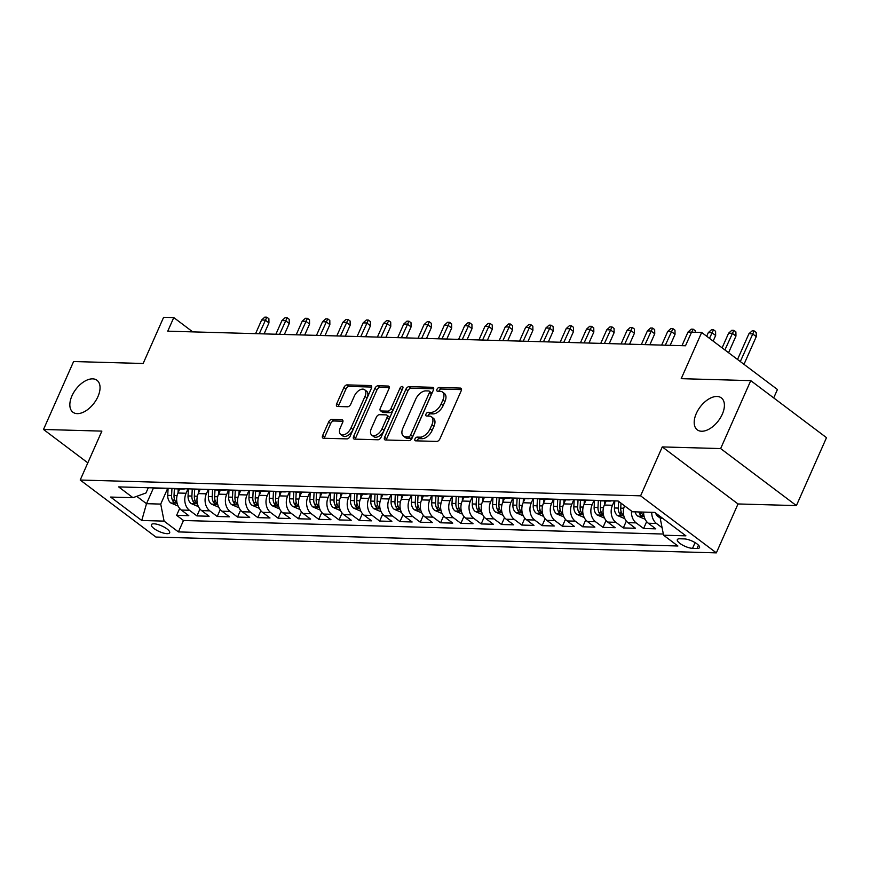 <?xml version="1.0" encoding="UTF-8"?>
<svg xmlns="http://www.w3.org/2000/svg" width="870" height="870" viewBox="0 0 870 870"><rect width="100%" height="100%" fill="white"/><g stroke="black" fill="none" stroke-linecap="round" stroke-linejoin="round"><path stroke-width="1.3" d="M415.001 438.926A2.142 1.229 -53 0 0 415.11 440.677A2.142 1.229 -53 0 0 415.577 440.829L436.751 441.427A3.067 1.751 -53 0 0 439.926 438.817L461.198 390.804A3.067 1.751 -53 0 0 461.056 388.303A3.067 1.751 -53 0 0 460.393 388.085L439.209 387.487A2.142 1.229 -53 0 0 436.99 389.314A2.142 1.229 -53 0 0 437.099 391.065A2.142 1.229 -53 0 0 437.556 391.217L440.296 391.293A9.82 5.611 -53 0 1 442.417 391.989A9.82 5.611 -53 0 1 442.895 400.015L441.123 404.017A9.82 5.611 -53 0 1 430.965 412.369L428.225 412.293A2.142 1.229 -53 0 0 425.995 414.12A2.142 1.229 -53 0 0 426.104 415.871A2.142 1.229 -53 0 0 426.561 416.023L429.301 416.099A9.82 5.611 -53 0 1 431.433 416.795A9.82 5.611 -53 0 1 431.901 424.821L430.128 428.823A9.82 5.611 -53 0 1 419.971 437.175L417.23 437.099A2.142 1.229 -53 0 0 415.001 438.926M431.433 416.795L433.477 418.339A9.82 5.611 -53 0 1 433.945 426.354L432.172 430.356A9.82 5.611 -53 0 1 422.015 438.719L419.275 438.643A2.142 1.229 -53 0 0 417.056 440.47A2.142 1.229 -53 0 0 416.904 440.872M461.524 389.597L441.264 389.031A2.142 1.229 -53 0 0 439.035 390.858A2.142 1.229 -53 0 0 438.893 391.261M442.417 391.989L444.472 393.534A9.82 5.611 -53 0 1 444.94 401.548L443.167 405.55A9.82 5.611 -53 0 1 433.01 413.913L430.269 413.837A2.142 1.229 -53 0 0 428.051 415.664A2.142 1.229 -53 0 0 427.899 416.067M97.94 396.611A19.999 11.44 -53 0 0 96.972 380.266A19.999 11.44 -53 0 0 71.949 395.883A19.999 11.44 -53 0 0 72.917 412.217A19.999 11.44 -53 0 0 97.94 396.611M722.296 414.218A19.999 11.44 -53 0 0 721.328 397.884A19.999 11.44 -53 0 0 696.304 413.489A19.999 11.44 -53 0 0 697.272 429.834A19.999 11.44 -53 0 0 722.296 414.218M167.073 533.669A9.994 3.088 -156.1 0 0 169.661 532.788A9.994 3.088 -156.1 0 0 164.604 527.351A9.994 3.088 -156.1 0 0 153.968 523.805A9.994 3.088 -156.1 0 0 151.38 524.686A9.994 3.088 -156.1 0 0 156.437 530.124A9.994 3.088 -156.1 0 0 167.073 533.669M331.785 419.427A3.067 1.751 -53 0 0 328.61 422.037L322.639 435.511A3.067 1.751 -53 0 0 322.781 438.012A3.067 1.751 -53 0 0 323.444 438.23L346.967 438.893A3.067 1.751 -53 0 0 350.142 436.283L371.414 388.27A3.067 1.751 -53 0 0 371.272 385.769A3.067 1.751 -53 0 0 370.609 385.551L347.087 384.888A3.067 1.751 -53 0 0 343.911 387.498L336.701 403.767A3.067 1.751 -53 0 0 336.853 406.279A3.067 1.751 -53 0 0 337.517 406.497L347.576 406.779A3.067 1.751 -53 0 0 350.751 404.169L354.329 396.1A8.2 4.698 -53 0 1 364.595 389.695A8.2 4.698 -53 0 1 364.987 396.394L350.98 428.007A8.2 4.698 -53 0 1 340.714 434.413A8.2 4.698 -53 0 1 340.322 427.703L342.66 422.439A3.067 1.751 -53 0 0 342.508 419.927A3.067 1.751 -53 0 0 341.845 419.71L331.785 419.427L333.83 420.971A3.067 1.751 -53 0 0 330.654 423.581L324.684 437.055A3.067 1.751 -53 0 0 324.369 438.262M720.643 448.572L662.277 446.919L738.021 503.958L796.398 505.6L720.643 448.572L750.756 380.636L681.21 378.667L701.677 332.471L691.53 332.188L685.506 345.771L167.747 331.176L173.772 317.583L163.614 317.3L143.148 363.497L73.602 361.539L43.5 429.465L87.816 462.84M662.277 446.919L640.592 495.835L80.203 480.033L101.877 431.118L43.5 429.465M384.616 437.262A3.067 1.751 -53 0 0 384.768 439.763A3.067 1.751 -53 0 0 385.432 439.981L408.943 440.644A3.067 1.751 -53 0 0 412.119 438.034L433.401 390.021A3.067 1.751 -53 0 0 433.249 387.52A3.067 1.751 -53 0 0 432.586 387.302L409.074 386.639A3.067 1.751 -53 0 0 405.898 389.249L384.616 437.262L386.661 438.795A3.067 1.751 -53 0 0 386.345 440.002M377.961 439.774L354.438 439.111A3.067 1.751 -53 0 1 353.775 438.893A3.067 1.751 -53 0 1 353.622 436.381L374.905 388.368A3.067 1.751 -53 0 1 378.08 385.758L388.14 386.041A3.067 1.751 -53 0 1 388.803 386.258A3.067 1.751 -53 0 1 388.955 388.77L380.32 408.237A3.067 1.751 -53 0 0 380.473 410.749A3.067 1.751 -53 0 0 381.136 410.966L387.813 411.151A3.067 1.751 -53 0 0 390.989 408.541L399.972 388.27A2.142 1.229 -53 0 1 402.658 386.595A2.142 1.229 -53 0 1 402.767 388.346L381.136 437.164A3.067 1.751 -53 0 1 377.961 439.774M750.756 380.636L826.5 437.664L796.398 505.6M179.666 508.461L176.621 515.334L188.801 515.682L181.33 510.048L189.453 510.288A12.495 9.494 -88.4 0 1 186.082 493.246L188.029 488.853M199.969 509.026L196.924 515.91L209.104 516.258L201.633 510.625L209.757 510.853A12.495 9.494 -88.4 0 1 206.386 493.823L208.332 489.429M220.273 509.602L217.228 516.486L229.408 516.823L221.937 511.201L230.061 511.429A12.495 9.494 -88.4 0 1 226.689 494.388L228.636 490.006M240.577 510.179L237.532 517.052L249.712 517.4L242.241 511.767L250.364 511.995A12.495 9.494 -88.4 0 1 246.993 494.965L248.94 490.571M260.88 510.744L257.835 517.628L270.015 517.965L262.544 512.343L270.668 512.571A12.495 9.494 -88.4 0 1 267.297 495.541L269.243 491.148M281.184 511.321L278.139 518.205L290.319 518.542L282.848 512.919L290.971 513.148A12.495 9.494 -88.4 0 1 287.6 496.107L289.547 491.724M301.498 511.897L298.443 518.77L310.623 519.118L303.151 513.485L311.275 513.713A12.495 9.494 -88.4 0 1 307.904 496.683L309.851 492.289M321.802 512.463L318.746 519.346L330.937 519.684L323.455 514.061L331.579 514.29A12.495 9.494 -88.4 0 1 328.207 497.259L330.154 492.866M342.106 513.039L339.05 519.923L351.241 520.26L343.759 514.638L351.882 514.866A12.495 9.494 -88.4 0 1 348.511 497.825L350.458 493.442M362.409 513.615L359.353 520.488L371.544 520.836L364.062 515.203L372.186 515.431A12.495 9.494 -88.4 0 1 368.815 498.401L370.761 494.008M382.713 514.181L379.657 521.065L391.848 521.402L384.377 515.779L392.49 516.008A12.495 9.494 -88.4 0 1 389.118 498.978L391.065 494.584M403.017 514.757L399.961 521.63L412.152 521.978L404.68 516.356L412.793 516.584A12.495 9.494 -88.4 0 1 409.422 499.543L411.369 495.16M423.32 515.334L420.275 522.207L432.455 522.555L424.984 516.921L433.097 517.15A12.495 9.494 -88.4 0 1 429.726 500.119L431.672 495.726M443.624 515.899L440.579 522.783L452.759 523.12L445.288 517.498L453.411 517.726A12.495 9.494 -88.4 0 1 450.029 500.696L451.976 496.302M463.928 516.476L460.882 523.348L473.062 523.697L465.591 518.074L473.715 518.303A12.495 9.494 -88.4 0 1 470.333 501.261L472.279 496.879M484.231 517.052L481.186 523.925L493.366 524.273L485.895 518.64L494.019 518.868A12.495 9.494 -88.4 0 1 490.647 501.838L492.583 497.444M504.535 517.617L501.49 524.501L513.67 524.838L506.199 519.216L514.322 519.444A12.495 9.494 -88.4 0 1 510.951 502.403L512.887 498.021M524.838 518.194L521.793 525.067L533.973 525.415L526.502 519.792L534.626 520.021A12.495 9.494 -88.4 0 1 531.255 502.98L533.201 498.597M545.142 518.759L542.097 525.643L554.277 525.991L546.806 520.358L554.929 520.586A12.495 9.494 -88.4 0 1 551.558 503.556L553.505 499.162M565.446 519.336L562.401 526.219L574.581 526.557L567.11 520.934L575.233 521.163A12.495 9.494 -88.4 0 1 571.862 504.121L573.808 499.739M585.749 519.912L582.704 526.785L594.884 527.133L587.413 521.511L595.537 521.739A12.495 9.494 -88.4 0 1 592.165 504.698L594.112 500.304M606.053 520.477L603.008 527.361L615.188 527.709L607.717 522.076L615.84 522.304A12.495 9.494 -88.4 0 1 612.469 505.274L614.416 500.881M626.356 521.054L623.311 527.938L635.491 528.275L628.02 522.653L636.144 522.881A12.495 9.494 -88.4 0 1 631.5 511.06M646.66 521.63L643.615 528.503L655.795 528.851L648.324 523.229A12.495 9.494 -88.4 0 1 643.648 512.093M181.33 510.048A12.495 9.494 91.6 0 1 177.958 493.018L179.753 488.951M201.633 510.625A12.495 9.494 91.6 0 1 198.262 493.594L200.067 489.527M221.937 511.201A12.495 9.494 91.6 0 1 218.566 494.16L220.371 490.104M242.241 511.767A12.495 9.494 91.6 0 1 238.869 494.736L240.675 490.669M262.544 512.343A12.495 9.494 91.6 0 1 259.173 495.313L260.978 491.245M282.848 512.919A12.495 9.494 91.6 0 1 279.477 495.878L281.282 491.822M303.151 513.485A12.495 9.494 91.6 0 1 299.78 496.455L301.585 492.387M323.455 514.061A12.495 9.494 91.6 0 1 320.084 497.031L321.889 492.964M343.759 514.638A12.495 9.494 91.6 0 1 340.387 497.596L342.193 493.529M364.062 515.203A12.495 9.494 91.6 0 1 360.691 498.173L362.496 494.106M384.377 515.779A12.495 9.494 91.6 0 1 380.995 498.738L382.8 494.682M404.68 516.356A12.495 9.494 91.6 0 1 401.298 499.315L403.104 495.247M424.984 516.921A12.495 9.494 91.6 0 1 421.613 499.891L423.407 495.824M445.288 517.498A12.495 9.494 91.6 0 1 441.916 500.457L443.711 496.4M465.591 518.074A12.495 9.494 91.6 0 1 462.22 501.033L464.014 496.966M485.895 518.64A12.495 9.494 91.6 0 1 482.524 501.609L484.318 497.542M506.199 519.216A12.495 9.494 91.6 0 1 502.827 502.175L504.622 498.118M526.502 519.792A12.495 9.494 91.6 0 1 523.131 502.751L524.925 498.684M546.806 520.358A12.495 9.494 91.6 0 1 543.435 503.328L545.229 499.26M567.11 520.934A12.495 9.494 91.6 0 1 563.738 503.893L565.543 499.837M587.413 521.511A12.495 9.494 91.6 0 1 584.042 504.469L585.847 500.402M607.717 522.076A12.495 9.494 91.6 0 1 604.346 505.046L606.151 500.979M684.32 538.911L679.851 538.78A9.69 2.991 -156.1 0 0 677.338 539.639A9.69 2.991 -156.1 0 0 682.243 544.914A9.69 2.991 -156.1 0 0 692.542 548.339L697.011 548.47A9.69 2.991 -156.1 0 0 699.523 547.611A9.69 2.991 -156.1 0 0 694.619 542.347A9.69 2.991 -156.1 0 0 684.32 538.911M640.592 495.835L716.347 552.874L155.947 537.062L80.203 480.033M176.621 515.334L183.483 520.499L178.415 531.918L677.904 546.001L663.571 535.213L660.199 518.172L660.765 516.91M178.415 531.918L164.093 521.119L141.756 520.488L110.631 497.064L132.969 497.694L118.635 486.895L618.124 500.989L632.457 511.777L654.795 512.408L685.908 535.844L663.571 535.213M662.092 527.698L656.448 523.457A12.495 9.494 -88.4 0 1 651.771 512.321M643.615 528.503L636.144 522.881M623.311 527.938L615.84 522.304M603.008 527.361L595.537 521.739M582.704 526.785L575.233 521.163M562.401 526.219L554.929 520.586M542.097 525.643L534.626 520.021M521.793 525.067L514.322 519.444M501.49 524.501L494.019 518.868M481.186 523.925L473.715 518.303M460.882 523.348L453.411 517.726M440.579 522.783L433.097 517.15M420.275 522.207L412.793 516.584M399.961 521.63L392.49 516.008M379.657 521.065L372.186 515.431M359.353 520.488L351.882 514.866M339.05 519.923L331.579 514.29M318.746 519.346L311.275 513.713M298.443 518.77L290.971 513.148M278.139 518.205L270.668 512.571M257.835 517.628L250.364 511.995M237.532 517.052L230.061 511.429M217.228 516.486L209.757 510.853M196.924 515.91L189.453 510.288M183.483 520.499L663.342 534.039M153.414 488.103L146.508 503.686L160.722 504.089L167.725 488.287M660.199 518.172L662.538 518.237M773.702 397.916L777.432 389.51L701.677 332.471M738.021 503.958L716.347 552.874M192.749 331.883L173.772 317.583M136.731 496.335L146.508 503.686L141.756 520.488M148.302 487.733L145.975 492.985L132.969 497.694M611.664 500.805A12.495 9.494 -88.4 0 1 609.489 501.076A12.495 9.494 -88.4 0 1 607.336 500.685M591.361 500.228A12.495 9.494 -88.4 0 1 589.186 500.5A12.495 9.494 -88.4 0 1 587.032 500.109M599.212 500.457A12.495 9.494 91.6 0 0 601.366 500.848L609.489 501.076M624.562 505.829A12.495 9.494 91.6 0 0 628.02 522.653M571.057 499.663A12.495 9.494 -88.4 0 1 568.882 499.924A12.495 9.494 -88.4 0 1 566.729 499.532M578.909 499.88A12.495 9.494 91.6 0 0 581.062 500.272L589.186 500.5M550.753 499.086A12.495 9.494 -88.4 0 1 548.578 499.358A12.495 9.494 -88.4 0 1 546.425 498.967M558.605 499.304A12.495 9.494 91.6 0 0 560.758 499.695L568.882 499.924M530.45 498.51A12.495 9.494 -88.4 0 1 528.275 498.782A12.495 9.494 -88.4 0 1 526.122 498.39M538.302 498.738A12.495 9.494 91.6 0 0 540.455 499.13L548.578 499.358M510.146 497.944A12.495 9.494 -88.4 0 1 507.971 498.205A12.495 9.494 -88.4 0 1 505.818 497.814M517.998 498.162A12.495 9.494 91.6 0 0 520.151 498.553L528.275 498.782M489.843 497.368A12.495 9.494 -88.4 0 1 487.668 497.64A12.495 9.494 -88.4 0 1 485.503 497.248M497.694 497.586A12.495 9.494 91.6 0 0 499.848 497.977L507.971 498.205M469.539 496.792A12.495 9.494 -88.4 0 1 467.364 497.064A12.495 9.494 -88.4 0 1 465.2 496.672M477.391 497.02A12.495 9.494 91.6 0 0 479.544 497.412L487.668 497.64M449.235 496.226A12.495 9.494 -88.4 0 1 447.06 496.487A12.495 9.494 -88.4 0 1 444.896 496.107M457.087 496.444A12.495 9.494 91.6 0 0 459.24 496.835L467.364 497.064M428.932 495.65A12.495 9.494 -88.4 0 1 426.757 495.922A12.495 9.494 -88.4 0 1 424.593 495.53M436.783 495.867A12.495 9.494 91.6 0 0 438.937 496.259L447.06 496.487M408.617 495.073A12.495 9.494 -88.4 0 1 406.453 495.345A12.495 9.494 -88.4 0 1 404.289 494.954M416.48 495.302A12.495 9.494 91.6 0 0 418.633 495.693L426.757 495.922M388.314 494.508A12.495 9.494 -88.4 0 1 386.139 494.769A12.495 9.494 -88.4 0 1 383.985 494.388M396.165 494.725A12.495 9.494 91.6 0 0 398.329 495.117L406.453 495.345M368.01 493.932A12.495 9.494 -88.4 0 1 365.835 494.203A12.495 9.494 -88.4 0 1 363.682 493.812M375.862 494.149A12.495 9.494 91.6 0 0 378.026 494.541L386.139 494.769M347.706 493.355A12.495 9.494 -88.4 0 1 345.531 493.627A12.495 9.494 -88.4 0 1 343.378 493.236M355.558 493.584A12.495 9.494 91.6 0 0 357.722 493.975L365.835 494.203M327.403 492.79A12.495 9.494 -88.4 0 1 325.228 493.051A12.495 9.494 -88.4 0 1 323.074 492.67M335.254 493.007A12.495 9.494 91.6 0 0 337.419 493.399L345.531 493.627M307.099 492.213A12.495 9.494 -88.4 0 1 304.924 492.485A12.495 9.494 -88.4 0 1 302.771 492.094M314.951 492.442A12.495 9.494 91.6 0 0 317.104 492.822L325.228 493.051M286.796 491.648A12.495 9.494 -88.4 0 1 284.62 491.909A12.495 9.494 -88.4 0 1 282.467 491.517M294.647 491.865A12.495 9.494 91.6 0 0 296.8 492.257L304.924 492.485M266.492 491.071A12.495 9.494 -88.4 0 1 264.317 491.343A12.495 9.494 -88.4 0 1 262.164 490.952M274.344 491.289A12.495 9.494 91.6 0 0 276.497 491.68L284.62 491.909M246.188 490.495A12.495 9.494 -88.4 0 1 244.013 490.767A12.495 9.494 -88.4 0 1 241.86 490.375M254.04 490.723A12.495 9.494 91.6 0 0 256.193 491.104L264.317 491.343M225.885 489.93A12.495 9.494 -88.4 0 1 223.71 490.191A12.495 9.494 -88.4 0 1 221.556 489.799M233.736 490.147A12.495 9.494 91.6 0 0 235.89 490.539L244.013 490.767M205.581 489.353A12.495 9.494 -88.4 0 1 203.406 489.625A12.495 9.494 -88.4 0 1 201.253 489.234M213.433 489.571A12.495 9.494 91.6 0 0 215.586 489.962L223.71 490.191M185.277 488.777A12.495 9.494 -88.4 0 1 183.102 489.049A12.495 9.494 -88.4 0 1 180.949 488.657M193.129 489.005A12.495 9.494 91.6 0 0 195.282 489.386L203.406 489.625M164.974 488.211A12.495 9.494 -88.4 0 1 162.799 488.472A12.495 9.494 -88.4 0 1 160.645 488.081M172.825 488.429A12.495 9.494 91.6 0 0 174.979 488.82L183.102 489.049M152.522 487.852A12.495 9.494 91.6 0 0 154.675 488.244L162.799 488.472M160.722 504.089L164.093 521.119M433.717 388.814L411.118 388.172A3.067 1.751 -53 0 0 407.943 390.782L386.661 438.795M408.411 436.849A2.142 1.229 -53 0 0 410.629 435.022L429.312 392.881A2.142 1.229 -53 0 0 429.204 391.119A2.142 1.229 -53 0 0 428.736 390.967L425.854 390.891A9.82 5.611 -53 0 0 415.686 399.243L402.93 428.051A9.82 5.611 -53 0 0 403.397 436.077A9.82 5.611 -53 0 0 405.518 436.762L408.411 436.849L410.455 438.393A2.142 1.229 -53 0 0 412.685 436.566L410.629 435.022M429.204 391.119L431.248 392.664A2.142 1.229 -53 0 1 431.357 394.414L412.685 436.566M403.397 436.077L405.442 437.61A9.82 5.611 -53 0 0 407.562 438.306L405.518 436.762M410.455 438.393L407.562 438.306M389.271 387.563L380.125 387.302A3.067 1.751 -53 0 0 376.949 389.912L355.678 437.925A3.067 1.751 -53 0 0 355.351 439.132M380.473 410.749L382.517 412.282A3.067 1.751 -53 0 0 383.181 412.5L389.858 412.695A3.067 1.751 -53 0 0 393.033 410.085L402.016 389.814L399.972 388.27M402.408 389.14A2.142 1.229 -53 0 0 402.016 389.814M371.37 428.442A8.2 4.698 -53 0 0 371.773 435.152A8.2 4.698 -53 0 0 382.039 428.747L386.965 417.611A3.067 1.751 -53 0 0 386.824 415.099A3.067 1.751 -53 0 0 386.16 414.881L379.483 414.696A3.067 1.751 -53 0 0 376.308 417.306L371.37 428.442M371.773 435.152L373.817 436.686A8.2 4.698 -53 0 0 384.083 430.291L382.039 428.747M386.824 415.099L388.868 416.643A3.067 1.751 -53 0 1 389.02 419.155L384.083 430.291M342.976 421.232L333.83 420.971M340.714 434.413L342.769 435.946A8.2 4.698 -53 0 0 353.035 429.541L350.98 428.007M364.595 389.695L366.64 391.239A8.2 4.698 -53 0 1 367.042 397.938L353.035 429.541M371.729 387.063L349.131 386.432A3.067 1.751 -53 0 0 345.955 389.042L338.745 405.311A3.067 1.751 -53 0 0 338.43 406.518M660.341 517.846L658.035 516.66A8.276 6.297 -88.4 0 1 655.567 512.985M748.918 333.765L752.115 330.872L754.149 330.926L756.193 332.471L756.258 336.647L752.572 333.862L748.918 333.765L737.532 359.473M754.149 330.926L740.305 361.561M756.258 336.647L743.991 364.334M645.149 519.26L637.721 516.084A8.276 6.297 -88.4 0 1 635.089 511.854M642.636 514.768A8.276 6.297 -88.4 0 1 641.386 512.028L640.2 514.703C642.386 516.356 643.202 516.378 642.636 514.768L643.006 515.779M638.95 511.962A8.276 6.297 91.6 0 0 640.2 514.703M728.614 333.188L731.811 330.296L733.845 330.361L735.889 331.894L735.955 336.07L732.268 333.297L728.614 333.188L722.111 347.859M733.845 330.361L724.895 349.947M735.955 336.07L728.571 352.731M624.845 518.694L617.417 515.508A8.276 6.297 -88.4 0 1 614.438 507.971L614.785 500.892M618.624 501.37L618.287 508.08A8.276 6.297 91.6 0 0 619.897 514.126C622.083 515.79 622.898 515.812 622.333 514.203A8.276 6.297 -88.4 0 1 620.723 508.156L620.984 503.132M622.702 515.203L622.333 514.203M708.311 332.623L711.508 329.73L713.541 329.784L715.586 331.329L715.651 335.494L711.964 332.721L708.311 332.623L706.701 336.255M713.541 329.784L709.474 338.343M715.651 335.494L713.161 341.116M604.422 504.872L604.617 500.935M604.541 518.118L597.114 514.942A8.276 6.297 -88.4 0 1 594.134 507.406L594.482 500.315M598.342 500.424L597.984 507.514A8.276 6.297 91.6 0 0 599.593 513.561C601.779 515.214 602.595 515.236 602.029 513.626A8.276 6.297 -88.4 0 1 600.42 507.58L600.768 500.805M602.399 514.638L602.029 513.626M691.715 332.199L688.007 332.046L681.971 345.673M688.007 332.046L691.204 329.154L693.238 329.208L695.282 330.752L695.304 332.296M693.238 329.208L691.661 332.155M584.118 504.296L584.314 500.359M584.238 517.541L576.81 514.366A8.276 6.297 -88.4 0 1 573.83 506.829L574.178 499.75M578.039 499.858L577.68 506.938A8.276 6.297 91.6 0 0 579.279 512.985C581.475 514.638 582.291 514.659 581.725 513.05A8.276 6.297 -88.4 0 1 580.116 507.003L580.464 500.228M582.095 514.061L581.725 513.05M667.703 331.47L670.9 328.577L672.934 328.642L674.979 330.176L675.044 334.352L671.357 331.579L667.703 331.47L661.668 345.107M672.934 328.642L665.322 345.205M675.044 334.352L670.172 345.346M563.814 503.719L564.01 499.793M563.934 516.976L556.506 513.8A8.276 6.297 -88.4 0 1 553.527 506.253L553.875 499.173M557.735 499.282L557.376 506.362A8.276 6.297 91.6 0 0 558.975 512.408C561.172 514.072 561.987 514.094 561.411 512.484A8.276 6.297 -88.4 0 1 559.812 506.438L560.16 499.652M561.792 513.485L561.411 512.484M647.4 330.904L650.597 328.012L652.63 328.066L654.675 329.61L654.74 333.775L651.054 331.002L647.4 330.904L641.364 344.531M652.63 328.066L645.018 344.629M654.74 333.775L649.868 344.77M543.511 503.154L543.706 499.217M543.619 516.399L536.203 513.224A8.276 6.297 -88.4 0 1 533.212 505.687L533.571 498.597M537.432 498.706L537.073 505.796A8.276 6.297 91.6 0 0 538.671 511.843C540.868 513.496 541.684 513.517 541.107 511.908A8.276 6.297 -88.4 0 1 539.509 505.861L539.846 499.086M541.477 512.919L541.107 511.908M627.096 330.328L630.293 327.435L632.316 327.49L634.371 329.034L634.437 333.21L630.75 330.437L627.096 330.328L621.06 343.954M632.316 327.49L624.714 344.063M634.437 333.21L629.565 344.194M523.207 502.577L523.403 498.64M523.316 515.823L515.899 512.647A8.276 6.297 -88.4 0 1 512.908 505.111L513.267 498.031M517.128 498.14L516.769 505.22A8.276 6.297 91.6 0 0 518.368 511.266C520.564 512.919 521.38 512.941 520.804 511.332A8.276 6.297 -88.4 0 1 519.205 505.285L519.542 498.51M521.173 512.343L520.804 511.332M606.792 329.752L609.99 326.859L612.012 326.924L614.068 328.458L614.133 332.634L610.446 329.86L606.792 329.752L600.746 343.389M612.012 326.924L604.411 343.487M614.133 332.634L609.261 343.628M502.903 502.001L503.099 498.075M503.012 515.257L495.596 512.082A8.276 6.297 -88.4 0 1 492.605 504.535L492.964 497.455M496.824 497.564L496.465 504.643A8.276 6.297 91.6 0 0 498.064 510.69C500.261 512.354 501.066 512.376 500.5 510.766A8.276 6.297 -88.4 0 1 498.901 504.72L499.239 497.934M500.87 511.767L500.5 510.766M586.489 329.186L589.686 326.293L591.709 326.348L593.764 327.892L593.829 332.057L590.143 329.284L586.489 329.186L580.442 342.813M591.709 326.348L584.096 342.91M593.829 332.057L588.957 343.052M482.6 501.435L482.796 497.499M482.709 514.681L475.292 511.506A8.276 6.297 -88.4 0 1 472.301 503.969L472.66 496.89M476.521 496.998L476.162 504.078A8.276 6.297 91.6 0 0 477.76 510.124C479.957 511.777 480.762 511.799 480.196 510.19A8.276 6.297 -88.4 0 1 478.598 504.143L478.935 497.368M480.566 511.201L480.196 510.19M566.185 328.61L569.382 325.717L571.405 325.772L573.461 327.316L573.526 331.492L569.839 328.719L566.185 328.61L560.139 342.236M571.405 325.772L563.793 342.345M573.526 331.492L568.654 342.476M462.296 500.859L462.492 496.922M462.405 514.105L454.988 510.929A8.276 6.297 -88.4 0 1 451.998 503.393L452.356 496.313M456.217 496.422L455.858 503.502A8.276 6.297 91.6 0 0 457.457 509.548C459.654 511.201 460.458 511.223 459.893 509.613A8.276 6.297 -88.4 0 1 458.294 503.567L458.631 496.792M460.263 510.625L459.893 509.613M545.881 328.033L549.079 325.141L551.101 325.206L553.157 326.739L553.222 330.915L549.535 328.142L545.881 328.033L539.835 341.671M551.101 325.206L543.489 341.769M553.222 330.915L548.35 341.91M441.993 500.283L442.188 496.357M442.101 513.539L434.685 510.364A8.276 6.297 -88.4 0 1 431.694 502.816L432.053 495.737M435.913 495.846L435.555 502.925A8.276 6.297 91.6 0 0 437.153 508.972C439.35 510.636 440.155 510.657 439.589 509.048A8.276 6.297 -88.4 0 1 437.991 503.001L438.328 496.215M439.959 510.059L439.589 509.048M525.578 327.468L528.764 324.575L530.798 324.63L532.842 326.174L532.908 330.339L529.232 327.566L525.578 327.468L519.531 341.094M530.798 324.63L523.185 341.192M532.908 330.339L528.046 341.334M421.689 499.717L421.885 495.78M421.798 512.963L414.381 509.787A8.276 6.297 -88.4 0 1 411.39 502.251L411.749 495.171M415.61 495.28L415.251 502.36A8.276 6.297 91.6 0 0 416.85 508.406C419.046 510.059 419.851 510.081 419.286 508.471A8.276 6.297 -88.4 0 1 417.687 502.425L418.024 495.65M419.655 509.483L419.286 508.471M505.274 326.892L508.461 323.999L510.494 324.053L512.539 325.597L512.604 329.773L508.928 327L505.274 326.892L499.228 340.518M510.494 324.053L502.882 340.627M512.604 329.773L507.743 340.757M401.385 499.141L401.581 495.204M401.494 512.397L394.077 509.211A8.276 6.297 -88.4 0 1 391.087 501.675L391.446 494.595M395.295 494.704L394.947 501.783A8.276 6.297 91.6 0 0 396.546 507.83C398.732 509.483 399.547 509.515 398.982 507.895A8.276 6.297 -88.4 0 1 397.383 501.849L397.721 495.073M399.352 508.906L398.982 507.895M484.96 326.315L488.157 323.422L490.191 323.488L492.235 325.021L492.3 329.197L488.625 326.424L484.96 326.315L478.924 339.952M490.191 323.488L482.578 340.05M492.3 329.197L487.439 340.192M381.082 498.564L381.277 494.638M381.19 511.821L373.774 508.645A8.276 6.297 -88.4 0 1 370.783 501.098L371.142 494.019M374.992 494.127L374.644 501.207A8.276 6.297 91.6 0 0 376.242 507.264C378.428 508.917 379.244 508.939 378.678 507.33A8.276 6.297 -88.4 0 1 377.08 501.283L377.417 494.497M379.048 508.341L378.678 507.33M464.656 325.75L467.853 322.857L469.887 322.911L471.931 324.456L471.997 328.621L468.31 325.848L464.656 325.75L458.62 339.376M469.887 322.911L462.274 339.474M471.997 328.621L467.125 339.615M360.767 497.999L360.974 494.062M360.887 511.245L353.47 508.069A8.276 6.297 -88.4 0 1 350.479 500.533L350.838 493.453M354.688 493.562L354.34 500.641A8.276 6.297 91.6 0 0 355.939 506.688C358.125 508.341 358.94 508.363 358.375 506.753A8.276 6.297 -88.4 0 1 356.776 500.707L357.113 493.932M358.744 507.765L358.375 506.753M444.352 325.173L447.55 322.281L449.583 322.335L451.628 323.879L451.693 328.055L448.006 325.282L444.352 325.173L438.317 338.8M449.583 322.335L441.971 338.908M451.693 328.055L446.821 339.039M340.464 497.422L340.67 493.497M340.583 510.679L333.166 507.493A8.276 6.297 -88.4 0 1 330.176 499.956L330.535 492.877M334.385 492.985L334.036 500.065A8.276 6.297 91.6 0 0 335.635 506.112C337.821 507.765 338.637 507.797 338.071 506.188A8.276 6.297 -88.4 0 1 336.472 500.13L336.81 493.355M338.441 507.188L338.071 506.188M424.049 324.608L427.246 321.704L429.28 321.769L431.324 323.303L431.389 327.479L427.703 324.706L424.049 324.608L418.013 338.234M429.28 321.769L421.667 338.332M431.389 327.479L426.517 338.474M320.16 496.846L320.367 492.92M320.28 510.103L312.863 506.927A8.276 6.297 -88.4 0 1 309.872 499.38L310.22 492.3M314.081 492.409L313.733 499.489A8.276 6.297 91.6 0 0 315.331 505.546C317.517 507.199 318.333 507.221 317.767 505.611A8.276 6.297 -88.4 0 1 316.169 499.565L316.506 492.79M318.137 506.623L317.767 505.611M403.745 324.031L406.942 321.139L408.976 321.193L411.021 322.737L411.086 326.902L407.399 324.129L403.745 324.031L397.71 337.658M408.976 321.193L401.364 337.767M411.086 326.902L406.214 337.897M299.856 496.281L300.052 492.344M299.976 509.526L292.559 506.351A8.276 6.297 -88.4 0 1 289.569 498.814L289.917 491.735M293.777 491.844L293.429 498.923A8.276 6.297 91.6 0 0 295.028 504.97C297.214 506.623 298.029 506.644 297.464 505.035A8.276 6.297 -88.4 0 1 295.865 498.988L296.202 492.213M297.834 506.046L297.464 505.035M383.442 323.455L386.639 320.562L388.672 320.617L390.717 322.161L390.782 326.337L387.096 323.564L383.442 323.455L377.406 337.081M388.672 320.617L381.06 337.19M390.782 326.337L385.91 337.321M279.553 495.704L279.748 491.778M279.672 508.961L272.245 505.774A8.276 6.297 -88.4 0 1 269.265 498.238L269.613 491.158M273.474 491.267L273.115 498.347A8.276 6.297 91.6 0 0 274.724 504.393C276.91 506.046 277.726 506.079 277.16 504.469A8.276 6.297 -88.4 0 1 275.562 498.412L275.899 491.637M277.53 505.47L277.16 504.469M363.138 322.89L366.335 319.997L368.369 320.051L370.413 321.596L370.479 325.761L366.792 322.987L363.138 322.89L357.102 336.516M368.369 320.051L360.756 336.614M370.479 325.761L365.607 336.755M259.249 495.139L259.445 491.202M259.369 508.385L251.941 505.209A8.276 6.297 -88.4 0 1 248.961 497.662L249.309 490.582M253.17 490.691L252.811 497.77A8.276 6.297 91.6 0 0 254.421 503.828C256.606 505.481 257.422 505.503 256.857 503.893A8.276 6.297 -88.4 0 1 255.247 497.847L255.595 491.071M257.226 504.904L256.857 503.893M342.834 322.313L346.032 319.421L348.065 319.475L350.11 321.019L350.175 325.195L346.488 322.411L342.834 322.313L336.799 335.94M348.065 319.475L340.453 336.048M350.175 325.195L345.303 336.179M238.945 494.562L239.141 490.626M239.065 507.808L231.637 504.633A8.276 6.297 -88.4 0 1 228.658 497.096L229.006 490.017M232.866 490.125L232.507 497.205A8.276 6.297 91.6 0 0 234.117 503.251C236.303 504.904 237.118 504.926 236.553 503.317A8.276 6.297 -88.4 0 1 234.943 497.27L235.291 490.495M236.923 504.328L236.553 503.317M322.531 321.737L325.728 318.844L327.762 318.898L329.806 320.443L329.871 324.619L326.185 321.846L322.531 321.737L316.495 335.363M327.762 318.898L320.149 335.472M329.871 324.619L324.999 335.603M218.642 493.986L218.838 490.06M218.761 507.243L211.334 504.056A8.276 6.297 -88.4 0 1 208.354 496.52L208.702 489.44M212.563 489.549L212.204 496.629A8.276 6.297 91.6 0 0 213.802 502.675C215.999 504.339 216.815 504.361 216.249 502.751A8.276 6.297 -88.4 0 1 214.64 496.694L214.988 489.919M216.619 503.752L216.249 502.751M302.227 321.171L305.424 318.279L307.458 318.333L309.502 319.877L309.568 324.042L305.881 321.269L302.227 321.171L296.191 334.798M307.458 318.333L299.846 334.896M309.568 324.042L304.696 335.037M198.338 493.421L198.534 489.484M198.458 506.666L191.03 503.491A8.276 6.297 -88.4 0 1 188.05 495.954L188.398 488.864M192.259 488.973L191.9 496.063A8.276 6.297 91.6 0 0 193.499 502.11C195.696 503.763 196.511 503.784 195.935 502.175A8.276 6.297 -88.4 0 1 194.336 496.128L194.684 489.353M196.315 503.186L195.935 502.175M281.923 320.595L285.121 317.702L287.154 317.757L289.199 319.301L289.264 323.477L285.577 320.693L281.923 320.595L275.888 334.221M287.154 317.757L279.542 334.33M289.264 323.477L284.392 334.461M178.035 492.844L178.23 488.907M178.143 506.09L170.727 502.914A8.276 6.297 -88.4 0 1 167.736 495.378L168.095 488.298M171.956 488.407L171.597 495.487A8.276 6.297 91.6 0 0 173.195 501.533C175.392 503.186 176.208 503.208 175.631 501.598A8.276 6.297 -88.4 0 1 174.033 495.552L174.37 488.777M176.001 502.61L175.631 501.598M261.62 320.019L264.817 317.126L266.84 317.18L268.895 318.724L268.96 322.9L265.274 320.127L261.62 320.019L255.584 333.645M266.84 317.18L259.238 333.754M268.96 322.9L264.089 333.895M177.958 493.018L186.082 493.246M198.262 493.594L206.386 493.823M218.566 494.16L226.689 494.388M238.869 494.736L246.993 494.965M259.173 495.313L267.297 495.541M279.477 495.878L287.6 496.107M299.78 496.455L307.904 496.683M320.084 497.031L328.207 497.259M340.387 497.596L348.511 497.825M360.691 498.173L368.815 498.401M380.995 498.738L389.118 498.978M401.298 499.315L409.422 499.543M421.613 499.891L429.726 500.119M441.916 500.457L450.029 500.696M462.22 501.033L470.333 501.261M482.524 501.609L490.647 501.838M502.827 502.175L510.951 502.403M523.131 502.751L531.255 502.98M543.435 503.328L551.558 503.556M563.738 503.893L571.862 504.121M584.042 504.469L592.165 504.698M604.346 505.046L612.469 505.274M648.324 523.229L656.448 523.457M698.469 545.185L697.011 548.47M695.086 542.608L692.542 548.339M422.015 438.719L419.971 437.175M432.172 430.356L430.128 428.823M433.945 426.354L431.901 424.821M430.269 413.837L428.225 412.293M433.01 413.913L430.965 412.369M443.167 405.55L441.123 404.017M444.94 401.548L442.895 400.015M441.264 389.031L439.209 387.487M461.448 388.879L460.393 388.085M419.275 438.643L417.23 437.099M407.943 390.782L405.898 389.249M411.118 388.172L409.074 386.639M433.641 388.096L432.586 387.302M431.357 394.414L429.312 392.881M355.678 437.925L353.622 436.381M376.949 389.912L374.905 388.368M380.125 387.302L378.08 385.758M389.194 386.835L388.14 386.041M383.181 412.5L381.136 410.966M389.858 412.695L387.813 411.151M393.033 410.085L390.989 408.541M389.02 419.155L386.965 417.611M342.9 420.504L341.845 419.71M367.042 397.938L364.987 396.394M338.745 405.311L336.701 403.767M345.955 389.042L343.911 387.498M349.131 386.432L347.087 384.888M371.664 386.345L370.609 385.551M324.684 437.055L322.639 435.511M330.654 423.581L328.61 422.037M658.188 516.736L660.635 516.802M637.873 516.16L644.094 516.345M617.569 515.595L623.79 515.769M620.723 508.156L623.768 508.232M614.438 507.971L618.287 508.08M621.082 511.462L619.897 514.126M597.266 515.018L603.486 515.192M600.42 507.58L603.465 507.667M594.134 507.406L597.984 507.514M600.768 510.886L599.593 513.561M576.962 514.453L583.183 514.627M580.116 507.003L583.161 507.09M573.83 506.829L577.68 506.938M580.464 510.309L579.279 512.985M556.659 513.876L562.879 514.05M559.812 506.438L562.857 506.525M553.527 506.253L557.376 506.362M560.16 509.744L558.975 512.408M536.355 513.3L542.575 513.474M539.509 505.861L542.554 505.948M533.212 505.687L537.073 505.796M539.857 509.167L538.671 511.843M516.051 512.735L522.272 512.908M519.205 505.285L522.25 505.372M512.908 505.111L516.769 505.22M519.553 508.591L518.368 511.266M495.748 512.158L501.968 512.332M498.901 504.72L501.946 504.807M492.605 504.535L496.465 504.643M499.249 508.026L498.064 510.69M475.444 511.582L481.654 511.756M478.598 504.143L481.643 504.23M472.301 503.969L476.162 504.078M478.946 507.449L477.76 510.124M455.14 511.016L461.35 511.19M458.294 503.567L461.339 503.654M451.998 503.393L455.858 503.502M458.642 506.873L457.457 509.548M434.837 510.44L441.046 510.614M437.991 503.001L441.036 503.088M431.694 502.816L435.555 502.925M438.339 506.307L437.153 508.972M414.533 509.863L420.743 510.037M417.687 502.425L420.732 502.512M411.39 502.251L415.251 502.36M418.035 505.731L416.85 508.406M394.23 509.298L400.439 509.472M397.383 501.849L400.428 501.936M391.087 501.675L394.947 501.783M397.731 505.155L396.546 507.83M373.926 508.722L380.136 508.896M377.08 501.283L380.125 501.37M370.783 501.098L374.644 501.207M377.428 504.589L376.242 507.264M353.622 508.145L359.832 508.319M356.776 500.707L359.821 500.794M350.479 500.533L354.34 500.641M357.124 504.013L355.939 506.688M333.319 507.58L339.528 507.754M336.472 500.13L339.517 500.217M330.176 499.956L334.036 500.065M336.82 503.436L335.635 506.112M313.015 507.003L319.225 507.177M316.169 499.565L319.214 499.652M309.872 499.38L313.733 499.489M316.517 502.871L315.331 505.546M292.712 506.427L298.921 506.601M295.865 498.988L298.899 499.075M289.569 498.814L293.429 498.923M296.213 502.294L295.028 504.97M272.397 505.861L278.617 506.035M275.562 498.412L278.596 498.499M269.265 498.238L273.115 498.347M275.91 501.718L274.724 504.393M252.093 505.285L258.314 505.459M255.247 497.847L258.292 497.934M248.961 497.662L252.811 497.77M255.606 501.153L254.421 503.828M231.79 504.709L238.01 504.883M234.943 497.27L237.988 497.357M228.658 497.096L232.507 497.205M235.291 500.576L234.117 503.251M211.486 504.143L217.707 504.317M214.64 496.694L217.685 496.781M208.354 496.52L212.204 496.629M214.988 500L213.802 502.675M191.183 503.567L197.403 503.741M194.336 496.128L197.381 496.215M188.05 495.954L191.9 496.063M194.684 499.434L193.499 502.11M170.879 502.99L177.099 503.164M174.033 495.552L177.078 495.639M167.736 495.378L171.597 495.487M174.381 498.858L173.195 501.533"/></g></svg>
